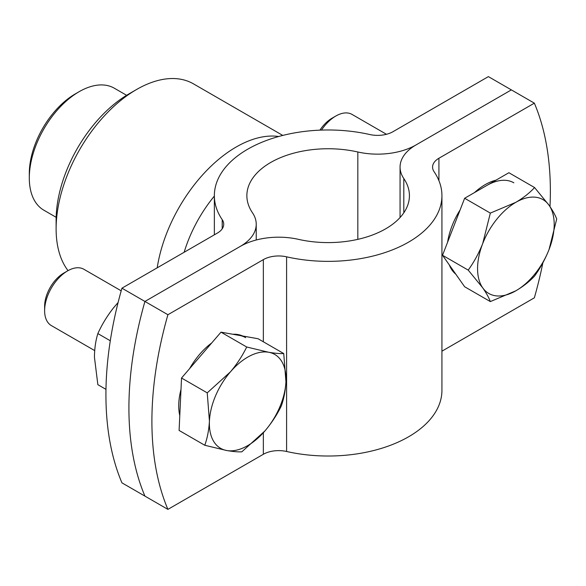 <?xml version="1.0" encoding="UTF-8"?>
<svg xmlns="http://www.w3.org/2000/svg" width="586" height="586" viewBox="0 0 586 586"><rect width="100%" height="100%" fill="white"/><g stroke="black" fill="none" stroke-linecap="round" stroke-linejoin="round"><path stroke-width="0.88" d="M167.911 314.726A325.098 187.696 120 0 0 167.911 509.38L144.925 496.108A325.098 187.696 120 0 1 144.925 301.453L167.911 314.726L263.348 259.627A21.675 12.511 180 0 1 286.591 256.822A113.787 65.691 0 0 0 441.932 195.673A113.787 65.691 0 0 0 434.072 171.676A21.675 12.511 180 0 1 432.571 167.105A21.675 12.511 180 0 1 438.921 158.257L534.351 103.158L511.366 89.892L415.935 144.984A54.183 31.285 180 0 1 357.826 151.986A81.278 46.924 0 0 0 246.867 195.673A81.278 46.924 0 0 0 252.485 212.806A54.183 31.285 180 0 1 256.228 224.233A54.183 31.285 180 0 1 240.355 246.354L144.925 301.453A325.098 187.696 120 0 0 144.925 496.108L121.939 482.842A325.098 187.696 120 0 1 121.939 288.18L144.925 301.453L240.355 246.354A54.183 31.285 180 0 1 298.464 239.352A81.278 46.924 0 0 0 409.424 195.673A81.278 46.924 0 0 0 403.805 178.532A54.183 31.285 180 0 1 400.062 167.105A54.183 31.285 180 0 1 415.935 144.984L511.366 89.892L488.38 76.62L392.942 131.718A21.675 12.511 180 0 1 369.7 134.516A113.787 65.691 0 0 0 214.359 195.673A113.787 65.691 0 0 0 222.219 219.662A21.675 12.511 180 0 1 223.72 224.233A21.675 12.511 180 0 1 217.369 233.082L121.939 288.18M214.359 196.068A97.532 56.307 120 0 0 184.151 252.258M157.209 267.817A113.787 65.698 -60 0 1 236.195 147.005A113.787 65.698 -60 0 1 278.738 136.494M56.117 228.855L56.117 220.006A102.946 59.435 -60 0 1 128.913 93.921L136.575 89.497A113.787 65.698 120 0 0 56.117 228.855A113.787 65.698 120 0 0 68.042 270.637M128.913 93.921L136.575 89.497A113.787 65.698 120 0 1 193.468 83.857L282.782 135.425M29.3 177.976L29.3 173.551A65.017 37.541 -60 0 1 75.279 93.921L79.11 91.709A70.437 40.668 120 0 0 29.3 177.976A70.437 40.668 120 0 0 43.891 210.22L56.153 217.303M75.279 93.921L79.11 91.709A70.437 40.668 120 0 1 114.329 88.215L126.598 95.298M167.911 509.38L263.348 454.282A21.675 12.511 180 0 1 286.591 451.484A113.787 65.691 0 0 0 441.932 390.327L441.932 195.673M441.932 351.182L534.351 297.82A325.098 187.696 -60 0 0 542.87 262.806M534.351 103.158A325.098 187.696 -60 0 1 549.99 206.616M482.703 287.821A54.183 31.285 -60 0 1 477.568 268.666A54.183 31.285 -60 0 1 482.703 243.586A54.183 31.285 -60 0 1 515.878 202.309C523.342 197.885 529.576 192.97 534.578 187.557L549.06 205.268A54.183 31.285 120 0 0 515.878 202.309L490.336 213.099L482.703 243.586C478.843 253.225 474.015 262.067 468.221 270.117L482.703 287.821A54.183 31.285 -60 0 0 515.878 290.788L490.336 301.585C488.914 297.71 486.365 293.125 482.703 287.821M549.06 205.268A54.183 31.285 -60 0 1 549.06 249.511A54.183 31.285 -60 0 1 515.878 290.788C523.349 286.364 529.583 281.448 534.578 276.043C540.373 268.022 545.2 259.18 549.06 249.511L556.7 219.032C555.286 215.172 552.745 210.579 549.06 205.268M534.578 187.557L508.882 172.724L464.639 198.266L442.525 255.276L468.221 270.117M464.639 198.266L490.336 213.099M442.525 255.276L464.639 286.752L490.336 301.585M495.961 180.188A54.183 31.285 120 0 0 485.23 184.612A54.183 31.285 120 0 0 474.506 192.574M460.105 209.949A54.183 31.285 120 0 0 447.616 242.15M449.272 264.879A54.183 31.285 120 0 0 455.805 274.167M513.856 182.81A54.183 31.285 120 0 0 486.761 185.498M319.912 130.151A27.095 15.639 120 0 1 331.976 118.247L335.807 116.035A32.508 18.767 120 0 0 335.807 116.043A32.508 18.767 120 0 0 321.487 130.092M386.467 134.289L352.061 114.431A32.508 18.767 120 0 0 335.807 116.035L331.976 118.247M209.429 421.041A54.183 31.285 -60 0 1 215.611 395.711A54.183 31.285 -60 0 1 230.386 371.905A54.183 31.285 -60 0 1 268.644 352.252C274.871 353.314 279.903 353.746 283.741 353.556L285.939 381.742A54.183 31.285 120 0 0 268.644 352.252L246.699 347C242.465 355.731 237.022 364.031 230.386 371.905L207.232 392.854L209.429 421.041A54.183 31.285 -60 0 0 226.731 450.524L204.792 445.272C207.371 437.976 208.924 429.897 209.429 421.041M285.939 381.742A54.183 31.285 -60 0 1 264.989 430.871A54.183 31.285 -60 0 1 226.731 450.524C232.972 451.594 238.004 452.026 241.828 451.828L264.989 430.871C271.604 423.019 277.039 414.72 281.302 405.973C283.888 398.7 285.433 390.62 285.939 381.742M283.741 353.556L258.045 338.723L221.003 332.159L181.528 378.021L207.232 392.854M221.003 332.159L246.699 347M181.528 378.021L179.096 430.432L204.792 445.272M242.619 335.99A54.183 31.285 120 0 0 237.989 334.555A54.183 31.285 120 0 0 232.876 334.262M211.722 342.949A54.183 31.285 120 0 0 189.608 368.638M181.001 389.478A54.183 31.285 120 0 0 179.785 415.555M245.659 337.653A54.183 31.285 120 0 0 239.528 335.441M121.192 290.817L83.871 269.267A32.508 18.767 120 0 0 80.187 267.941A32.508 18.767 120 0 0 67.61 270.879A32.508 18.767 120 0 0 44.624 310.697A32.508 18.767 120 0 0 51.356 325.582L94.69 350.596M67.61 270.879L63.779 273.091A27.095 15.639 120 0 0 44.624 306.273L44.624 310.697M105.971 389.353L97.855 384.665L94.434 357.145C94.536 348.472 95.672 340.62 97.855 333.581C101.927 324.534 107.172 315.935 113.589 307.775L118.094 302.508M110.293 340.759L97.855 333.581M222.219 219.662L222.219 228.804M357.826 151.986L357.826 239.352M286.591 256.822L286.591 451.484M438.921 158.257L438.921 180.664M403.805 178.532L403.805 212.806M263.348 259.627L263.348 341.785M263.348 432.739L263.348 454.282M214.359 195.673L214.359 234.818M256.228 224.233L256.228 240.004M400.062 167.105L400.062 217.531"/></g></svg>
